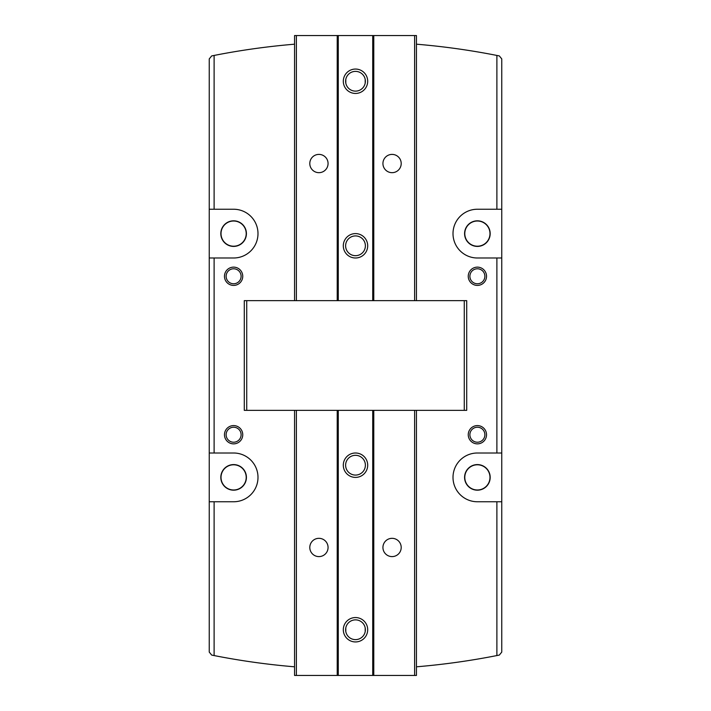 <?xml version="1.0" encoding="UTF-8"?>
<svg xmlns="http://www.w3.org/2000/svg" width="711" height="711" viewBox="0 0 711 711"><rect width="100%" height="100%" fill="white"/><g stroke="black" fill="none" stroke-linecap="round" stroke-linejoin="round"><path stroke-width="1.07" d="M294.558 666.811A731.317 731.317 0 0 1 214.109 655.56L211.682 655.08L209.238 652.085L209.238 58.915L211.682 55.92L214.109 55.44A731.317 731.317 0 0 1 294.558 44.189M214.109 655.56L214.109 501.762L209.238 501.762M209.238 453.005L214.109 453.005L214.109 257.995L209.238 257.995M416.442 666.811A731.317 731.317 0 0 0 496.891 655.56L499.318 655.08L501.762 652.085L501.762 501.762L477.383 501.762A24.378 24.378 0 0 1 453.005 477.383A24.378 24.378 0 0 1 477.383 453.005L501.762 453.005L501.762 257.995L477.383 257.995A24.378 24.378 0 0 1 453.005 233.617A24.378 24.378 0 0 1 477.383 209.238L501.762 209.238L501.762 58.915L499.318 55.92L496.891 55.44A731.317 731.317 0 0 0 416.442 44.189M214.109 501.762L233.617 501.762A24.378 24.378 0 0 0 257.995 477.383A24.378 24.378 0 0 0 233.617 453.005L214.109 453.005M214.109 257.995L233.617 257.995A24.378 24.378 0 0 0 257.995 233.617A24.378 24.378 0 0 0 233.617 209.238L214.109 209.238L214.109 55.44M233.617 425.587A9.145 9.145 0 0 1 241.527 439.3A9.145 9.145 0 0 1 225.698 439.3A9.145 9.145 0 0 1 233.617 425.587M233.617 267.132A9.145 9.145 0 0 1 241.527 280.845A9.145 9.145 0 0 1 225.698 280.845A9.145 9.145 0 0 1 233.617 267.132M477.383 425.587A9.145 9.145 0 0 1 485.302 439.3A9.145 9.145 0 0 1 469.473 439.3A9.145 9.145 0 0 1 477.383 425.587M477.383 267.132A9.145 9.145 0 0 1 485.302 280.845A9.145 9.145 0 0 1 469.473 280.845A9.145 9.145 0 0 1 477.383 267.132M501.762 501.762L501.762 453.005M501.762 257.995L501.762 209.238M209.238 209.238L214.109 209.238M246.726 300.655L244.282 300.655L244.282 410.345L246.726 410.345L246.726 300.655L466.718 300.655L466.718 410.345L246.726 410.345M477.383 246.415A12.798 12.798 0 0 0 490.181 233.617A12.798 12.798 0 0 0 477.383 220.819A12.798 12.798 0 0 0 464.585 233.617A12.798 12.798 0 0 0 477.383 246.415M477.383 490.181A12.798 12.798 0 0 0 490.181 477.383A12.798 12.798 0 0 0 477.383 464.585A12.798 12.798 0 0 0 464.585 477.383A12.798 12.798 0 0 0 477.383 490.181M233.617 246.415A12.798 12.798 0 0 0 246.415 233.617A12.798 12.798 0 0 0 233.617 220.819A12.798 12.798 0 0 0 220.819 233.617A12.798 12.798 0 0 0 233.617 246.415M233.617 490.181A12.798 12.798 0 0 0 246.415 477.383A12.798 12.798 0 0 0 233.617 464.585A12.798 12.798 0 0 0 220.819 477.383A12.798 12.798 0 0 0 233.617 490.181M233.617 221.014A12.594 12.594 0 0 1 244.522 239.909A12.594 12.594 0 0 1 222.703 239.909A12.594 12.594 0 0 1 233.617 221.014M233.617 464.79A12.594 12.594 0 0 1 244.522 483.684A12.594 12.594 0 0 1 222.703 483.684A12.594 12.594 0 0 1 233.617 464.79M477.383 221.014A12.594 12.594 0 0 1 488.297 239.909A12.594 12.594 0 0 1 466.478 239.909A12.594 12.594 0 0 1 477.383 221.014M477.383 464.79A12.594 12.594 0 0 1 488.297 483.684A12.594 12.594 0 0 1 466.478 483.684A12.594 12.594 0 0 1 477.383 464.79M233.617 268.785A7.492 7.492 0 0 1 240.105 280.018A7.492 7.492 0 0 1 227.129 280.018A7.492 7.492 0 0 1 233.617 268.785M233.617 427.231A7.492 7.492 0 0 1 240.105 438.474A7.492 7.492 0 0 1 227.129 438.474A7.492 7.492 0 0 1 233.617 427.231M477.383 268.785A7.492 7.492 0 0 1 483.871 280.018A7.492 7.492 0 0 1 470.895 280.018A7.492 7.492 0 0 1 477.383 268.785M477.383 427.231A7.492 7.492 0 0 1 483.871 438.474A7.492 7.492 0 0 1 470.895 438.474A7.492 7.492 0 0 1 477.383 427.231M355.5 91.132A9.883 9.883 0 0 1 346.941 76.317A9.883 9.883 0 0 1 364.059 76.317A9.883 9.883 0 0 1 355.5 91.132M294.558 300.655L294.558 35.55L416.442 35.55L416.442 300.655M318.937 172.675A9.145 9.145 0 0 1 311.018 158.962A9.145 9.145 0 0 1 326.847 158.962A9.145 9.145 0 0 1 318.937 172.675M337.218 300.655L337.218 35.55M338.276 300.655L338.276 35.55M355.5 257.995A12.185 12.185 0 0 1 344.942 239.705A12.185 12.185 0 0 1 366.058 239.705A12.185 12.185 0 0 1 355.5 257.995M355.5 93.443A12.185 12.185 0 0 1 344.942 75.162A12.185 12.185 0 0 1 366.058 75.162A12.185 12.185 0 0 1 355.5 93.443M372.724 300.655L372.724 35.55M373.782 300.655L373.782 35.55M392.063 172.675A9.145 9.145 0 0 1 384.153 158.962A9.145 9.145 0 0 1 399.982 158.962A9.145 9.145 0 0 1 392.063 172.675M355.5 255.684A9.883 9.883 0 0 1 346.941 240.86A9.883 9.883 0 0 1 364.059 240.86A9.883 9.883 0 0 1 355.5 255.684M345.795 83.089L345.795 79.428M365.205 79.428L365.205 83.089M355.5 619.868A9.883 9.883 0 0 1 364.059 634.683A9.883 9.883 0 0 1 346.941 634.683A9.883 9.883 0 0 1 355.5 619.868M416.442 410.345L416.442 675.45L294.558 675.45L294.558 410.345M392.063 538.325A9.145 9.145 0 0 1 399.982 552.038A9.145 9.145 0 0 1 384.153 552.038A9.145 9.145 0 0 1 392.063 538.325M373.782 410.345L373.782 675.45M372.724 410.345L372.724 675.45M355.5 453.005A12.185 12.185 0 0 1 366.058 471.295A12.185 12.185 0 0 1 344.942 471.295A12.185 12.185 0 0 1 355.5 453.005M355.5 617.557A12.185 12.185 0 0 1 366.058 635.838A12.185 12.185 0 0 1 344.942 635.838A12.185 12.185 0 0 1 355.5 617.557M338.276 410.345L338.276 675.45M337.218 410.345L337.218 675.45M318.937 538.325A9.145 9.145 0 0 1 326.847 552.038A9.145 9.145 0 0 1 311.018 552.038A9.145 9.145 0 0 1 318.937 538.325M355.5 455.316A9.883 9.883 0 0 1 364.059 470.14A9.883 9.883 0 0 1 346.941 470.14A9.883 9.883 0 0 1 355.5 455.316M365.205 627.911L365.205 631.572M345.795 631.572L345.795 627.911M496.891 453.005L496.891 257.995M496.891 209.238L496.891 55.44M496.891 655.56L496.891 501.762M464.274 410.345L464.274 300.655M414.611 300.655L414.611 35.55M296.389 300.655L296.389 35.55M296.389 410.345L296.389 675.45M414.611 410.345L414.611 675.45"/></g></svg>
